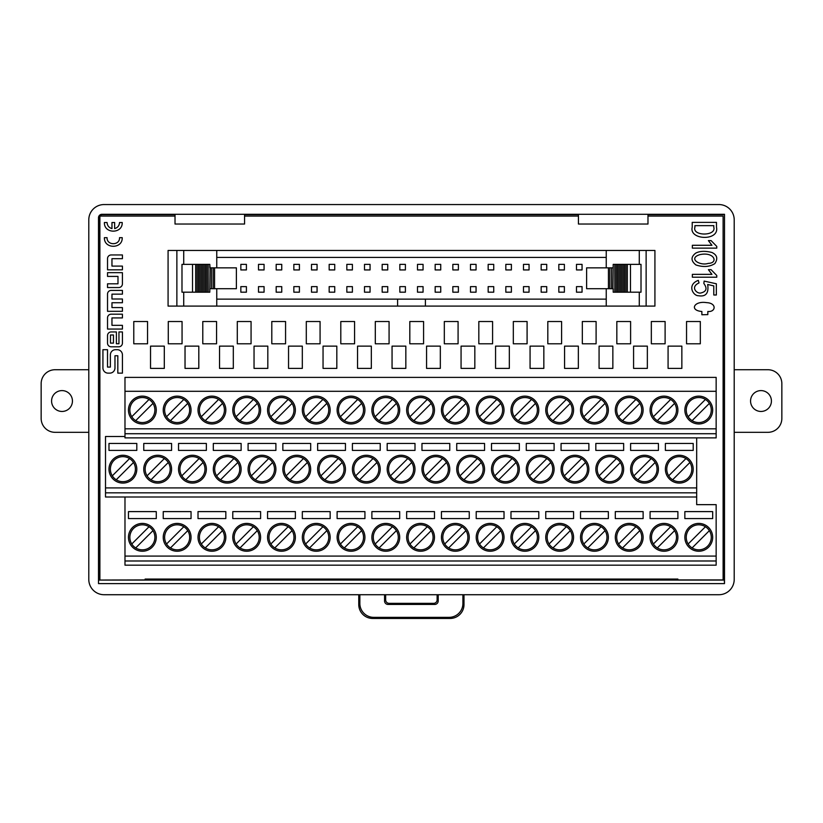 <?xml version="1.0" encoding="UTF-8"?>
<svg xmlns="http://www.w3.org/2000/svg" width="823" height="823" viewBox="0 0 823 823"><rect width="100%" height="100%" fill="white"/><g stroke="black" fill="none" stroke-linecap="round" stroke-linejoin="round"><path stroke-width="1.23" d="M713.788 285.91L707.687 284.491C708.922 293.214 705.846 296.959 698.439 295.724C693.048 295.91 686.711 284.624 698.316 280.376L699.025 282.927C689.715 287.186 697.204 294.243 701.011 292.937C706.504 291.558 707.451 288.41 703.85 283.493L704.138 281.085L716.349 283.781L716.349 294.994L713.788 294.994L713.788 285.91M711.874 252.455C717.121 254.893 718.119 258.607 714.858 263.597C709.591 266.93 703.274 267.372 695.908 264.944C690.806 260.84 690.754 256.889 695.764 253.093C699.817 251.015 705.188 250.809 711.874 252.455M716.483 222.385L716.483 227.21C719.693 241.293 688.851 240.244 692.215 227.21L692.215 222.385L716.483 222.385M122.421 266.107L122.421 269.831L107.525 269.831L107.525 258.628A3.662 3.662 0 0 1 111.198 254.955L122.421 254.955L122.421 258.689L111.959 258.689L111.959 266.107L122.421 266.107M122.421 307.586L122.421 311.32L107.525 311.32L107.525 294.078A3.662 3.662 0 0 1 111.198 290.416L122.421 290.416L122.421 294.15L111.969 294.15L111.969 299.006L122.421 299.006L122.421 302.73L111.969 302.73L111.969 307.586L122.421 307.586M111.198 346.802L118.759 346.802A3.662 3.662 0 0 0 122.421 343.14L122.421 331.936L118.954 331.936L118.954 343.757L116.393 343.757L116.393 331.936L111.198 331.936A3.662 3.662 0 0 0 107.525 335.599L107.525 343.14A3.662 3.662 0 0 0 111.198 346.802M107.525 287.546L118.749 287.546A3.662 3.662 0 0 0 122.411 283.884L122.411 272.67L107.525 272.67L107.525 276.405L117.987 276.405L117.987 283.822L107.525 283.822L107.525 287.546M175.021 216.089L99.892 216.089L99.892 579.917M145.105 579.917L145.105 579.073L677.895 579.073L677.895 579.917M723.108 579.917L723.108 216.089L647.979 216.089M578.435 216.089L244.565 216.089M111.969 228.609C108.934 227.714 107.299 225.687 107.072 222.519L104.408 222.519C103.863 234.01 122.75 234.01 122.216 222.519L119.541 222.519C119.314 225.687 117.679 227.714 114.644 228.609L114.644 222.519L111.969 222.519L111.969 228.609M117.823 373.138L122.421 373.138L122.421 354.888A5.195 5.195 0 0 0 117.226 349.693L115.57 349.693A5.195 5.195 0 0 0 110.375 354.888L110.375 367.079L107.515 367.079L107.515 349.693L102.926 349.693L102.926 367.943A5.195 5.195 0 0 0 108.122 373.138L109.768 373.138A5.195 5.195 0 0 0 114.973 367.943L114.973 355.752L117.823 355.752L117.823 373.138M122.216 237.662C122.75 249.143 103.863 249.143 104.408 237.662L107.072 237.662C106.692 245.696 119.921 245.696 119.541 237.662L122.216 237.662M122.421 325.332L122.421 329.056L107.525 329.056L107.525 317.853A3.662 3.662 0 0 1 111.198 314.191L122.421 314.191L122.421 317.915L111.959 317.915L111.959 325.332L122.421 325.332M692.359 248.124L692.359 245.285L711.946 245.285L708.397 240.604L711.093 240.604L716.771 246.416L716.771 248.124L692.359 248.124M692.359 277.207L692.359 274.368L711.946 274.368L708.397 269.677L711.093 269.677L716.771 275.499L716.771 277.207L692.359 277.207M707.831 314.612L707.831 311.485C715.773 312.318 717.049 303.07 706.659 302.648C693.984 300.58 689.149 310.466 701.865 311.485L701.865 314.756L707.831 314.612M675.817 579.917L724.291 579.917L724.497 583.6L724.497 214.289L724.117 579.917M99.099 332.05L99.099 340.434M724.497 583.6L98.503 583.6L98.503 217.766A3.477 3.477 -135 0 1 101.98 214.289L102.361 214.669A3.477 3.477 -135 0 0 99.099 216.943L99.099 579.917M98.503 583.6L98.565 580.061L724.435 580.061M147.183 579.917L98.565 580.061M99.099 461.621L99.099 470.015M724.117 214.669L647.979 214.669M578.435 214.669L244.565 214.669M175.021 214.669L102.361 214.669M724.497 214.289L101.98 214.289M734.209 579.433L734.209 219.844A15.308 15.298 -45 0 0 718.911 204.557L104.089 204.557A15.308 15.298 -135 0 0 88.791 219.844L88.791 579.433A15.308 15.298 135 0 0 104.089 594.72L718.911 594.72A15.308 15.298 -135 0 0 734.209 579.433M675.817 579.731L147.183 579.731M578.435 214.289L578.435 224.031L647.979 224.031L647.979 214.289M175.021 214.289L175.021 224.031L244.565 224.031L244.565 214.289M463.997 594.72L463.997 604.555A13.95 13.909 45 0 1 450.109 618.443L372.654 618.443A13.95 13.909 135 0 1 358.766 604.555L359.857 603.465L359.857 594.72M359.857 603.465A13.95 13.909 135 0 0 373.755 617.353L372.654 618.443M450.109 618.443L449.008 617.353L373.755 617.353M449.008 617.353A13.95 13.909 45 0 0 462.907 603.465L463.997 604.555M462.907 594.72L462.907 603.465M438.134 594.72A3.477 3.477 180 0 1 438.206 595.42L438.206 600.965A3.487 3.477 -135 0 1 434.729 604.432L433.639 603.341A3.487 3.477 -135 0 0 437.116 599.864L438.206 600.965M433.639 603.341L389.125 603.341L388.034 604.432L434.729 604.432M388.034 604.432A3.487 3.477 -45 0 1 384.557 600.965L384.557 595.42A3.477 3.477 180 0 1 384.629 594.72M438.206 595.42L437.116 595.42L437.116 599.864M384.557 600.965L385.658 599.864A3.487 3.477 -45 0 0 389.125 603.341M385.658 599.864L385.658 595.42L384.557 595.42M385.72 594.72A3.477 3.477 180 0 0 385.658 595.42M437.116 595.42A3.477 3.477 180 0 0 437.044 594.72M358.766 594.72L358.766 604.555M716.154 437.887L124.983 437.887L124.983 377.387L716.154 377.387L716.154 437.887M696.68 492.833L696.68 497.01L105.509 497.01L105.509 492.833L696.68 492.833L696.68 437.887M696.68 497.01L696.68 504.653L716.154 504.653L716.154 556.091L124.983 556.091L124.983 497.01M124.983 436.499L105.509 436.499L105.509 487.926L696.68 487.926M716.154 565.164L124.983 565.164L124.983 560.988L716.154 560.988L716.154 565.164M712.677 537.326A13.909 13.909 0 0 0 691.814 525.28A13.909 13.909 0 0 0 691.814 549.373A13.909 13.909 0 0 0 712.677 537.326M712.677 518.572L712.677 511.608L684.849 511.608L684.849 518.572L712.677 518.572M677.895 537.326A13.909 13.909 0 0 0 657.032 525.28A13.909 13.909 0 0 0 657.032 549.373A13.909 13.909 0 0 0 677.895 537.326M677.895 518.572L677.895 511.608L650.077 511.608L650.077 518.572L677.895 518.572M643.123 537.326A13.909 13.909 0 0 0 622.26 525.28A13.909 13.909 0 0 0 622.26 549.373A13.909 13.909 0 0 0 643.123 537.326M643.123 518.572L643.123 511.608L615.306 511.608L615.306 518.572L643.123 518.572M608.351 537.326A13.909 13.909 0 0 0 587.488 525.28A13.909 13.909 0 0 0 587.488 549.373A13.909 13.909 0 0 0 608.351 537.326M608.351 518.572L608.351 511.608L580.534 511.608L580.534 518.572L608.351 518.572M573.58 537.326A13.909 13.909 0 0 0 552.706 525.28A13.909 13.909 0 0 0 552.706 549.373A13.909 13.909 0 0 0 573.58 537.326M573.58 518.572L573.58 511.608L545.752 511.608L545.752 518.572L573.58 518.572M538.798 537.326A13.909 13.909 0 0 0 517.934 525.28A13.909 13.909 0 0 0 517.934 549.373A13.909 13.909 0 0 0 538.798 537.326M538.798 518.572L538.798 511.608L510.98 511.608L510.98 518.572L538.798 518.572M504.026 537.326A13.909 13.909 0 0 0 483.163 525.28A13.909 13.909 0 0 0 483.163 549.373A13.909 13.909 0 0 0 504.026 537.326M504.026 518.572L504.026 511.608L476.208 511.608L476.208 518.572L504.026 518.572M469.254 537.326A13.909 13.909 0 0 0 448.391 525.28A13.909 13.909 0 0 0 448.391 549.373A13.909 13.909 0 0 0 469.254 537.326M469.254 518.572L469.254 511.608L441.437 511.608L441.437 518.572L469.254 518.572M434.472 537.326A13.909 13.909 0 0 0 413.609 525.28A13.909 13.909 0 0 0 413.609 549.373A13.909 13.909 0 0 0 434.472 537.326M434.472 518.572L434.472 511.608L406.655 511.608L406.655 518.572L434.472 518.572M399.7 537.326A13.909 13.909 0 0 0 378.837 525.28A13.909 13.909 0 0 0 378.837 549.373A13.909 13.909 0 0 0 399.7 537.326M399.7 518.572L399.7 511.608L371.883 511.608L371.883 518.572L399.7 518.572M364.928 537.326A13.909 13.909 0 0 0 344.065 525.28A13.909 13.909 0 0 0 344.065 549.373A13.909 13.909 0 0 0 364.928 537.326M364.928 518.572L364.928 511.608L337.111 511.608L337.111 518.572L364.928 518.572M330.157 537.326A13.909 13.909 0 0 0 309.283 525.28A13.909 13.909 0 0 0 309.283 549.373A13.909 13.909 0 0 0 330.157 537.326M330.157 518.572L330.157 511.608L302.329 511.608L302.329 518.572L330.157 518.572M295.375 537.326A13.909 13.909 0 0 0 274.512 525.28A13.909 13.909 0 0 0 274.512 549.373A13.909 13.909 0 0 0 295.375 537.326M295.375 518.572L295.375 511.608L267.557 511.608L267.557 518.572L295.375 518.572M260.603 537.326A13.909 13.909 0 0 0 239.74 525.28A13.909 13.909 0 0 0 239.74 549.373A13.909 13.909 0 0 0 260.603 537.326M260.603 518.572L260.603 511.608L232.786 511.608L232.786 518.572L260.603 518.572M225.831 537.326A13.909 13.909 0 0 0 204.968 525.28A13.909 13.909 0 0 0 204.968 549.373A13.909 13.909 0 0 0 225.831 537.326M225.831 518.572L225.831 511.608L198.014 511.608L198.014 518.572L225.831 518.572M191.049 537.326A13.909 13.909 0 0 0 170.186 525.28A13.909 13.909 0 0 0 170.186 549.373A13.909 13.909 0 0 0 191.049 537.326M191.049 518.572L191.049 511.608L163.232 511.608L163.232 518.572L191.049 518.572M156.277 537.326A13.909 13.909 0 0 0 135.414 525.28A13.909 13.909 0 0 0 135.414 549.373A13.909 13.909 0 0 0 156.277 537.326M156.277 518.572L156.277 511.608L128.46 511.608L128.46 518.572L156.277 518.572M124.983 560.988L124.983 556.091M716.154 556.091L716.154 560.988M689.911 528.479A12.52 12.52 0 0 1 709.364 530.66A12.52 12.52 0 0 1 692.102 547.923A12.52 12.52 0 0 1 689.911 528.479M709.364 530.66L692.102 547.923M688.162 543.993L705.424 526.73M655.139 528.479A12.52 12.52 0 0 1 674.582 530.66A12.52 12.52 0 0 1 657.33 547.923A12.52 12.52 0 0 1 655.139 528.479M674.582 530.66L657.33 547.923M653.39 543.993L670.652 526.73M620.367 528.479A12.52 12.52 0 0 1 639.81 530.66A12.52 12.52 0 0 1 622.548 547.923A12.52 12.52 0 0 1 620.367 528.479M639.81 530.66L622.548 547.923M618.618 543.993L635.881 526.73M585.585 528.479A12.52 12.52 0 0 1 605.039 530.66A12.52 12.52 0 0 1 587.776 547.923A12.52 12.52 0 0 1 585.585 528.479M605.039 530.66L587.776 547.923M583.846 543.993L601.099 526.73M550.813 528.479A12.52 12.52 0 0 1 570.267 530.66A12.52 12.52 0 0 1 553.005 547.923A12.52 12.52 0 0 1 550.813 528.479M570.267 530.66L553.005 547.923M549.064 543.993L566.327 526.73M535.485 530.66L518.223 547.923A12.52 12.52 0 0 1 516.042 528.479A12.52 12.52 0 0 1 535.485 530.66A12.52 12.52 0 0 1 518.223 547.923A12.52 12.52 0 0 1 514.293 543.993L531.555 526.73M481.26 528.479A12.52 12.52 0 0 1 500.713 530.66A12.52 12.52 0 0 1 483.451 547.923A12.52 12.52 0 0 1 481.26 528.479M500.713 530.66L483.451 547.923M479.521 543.993L496.783 526.73M446.488 528.479A12.52 12.52 0 0 1 465.941 530.66A12.52 12.52 0 0 1 448.679 547.923A12.52 12.52 0 0 1 446.488 528.479M465.941 530.66L448.679 547.923M444.739 543.993L462.001 526.73M411.716 528.479A12.52 12.52 0 0 1 431.17 530.66A12.52 12.52 0 0 1 413.907 547.923A12.52 12.52 0 0 1 411.716 528.479M431.17 530.66L413.907 547.923M409.967 543.993L427.23 526.73M376.944 528.479A12.52 12.52 0 0 1 396.388 530.66A12.52 12.52 0 0 1 379.125 547.923A12.52 12.52 0 0 1 376.944 528.479M396.388 530.66L379.125 547.923M375.195 543.993L392.458 526.73M342.162 528.479A12.52 12.52 0 0 1 361.616 530.66A12.52 12.52 0 0 1 344.353 547.923A12.52 12.52 0 0 1 342.162 528.479M361.616 530.66L344.353 547.923M340.424 543.993L357.686 526.73M307.391 528.479A12.52 12.52 0 0 1 326.844 530.66A12.52 12.52 0 0 1 309.582 547.923A12.52 12.52 0 0 1 307.391 528.479M326.844 530.66L309.582 547.923M305.642 543.993L322.904 526.73M272.619 528.479A12.52 12.52 0 0 1 292.062 530.66A12.52 12.52 0 0 1 274.8 547.923A12.52 12.52 0 0 1 272.619 528.479M292.062 530.66L274.8 547.923M270.87 543.993L288.132 526.73M237.837 528.479A12.52 12.52 0 0 1 257.29 530.66A12.52 12.52 0 0 1 240.028 547.923A12.52 12.52 0 0 1 237.837 528.479M257.29 530.66L240.028 547.923M236.098 543.993L253.361 526.73M203.065 528.479A12.52 12.52 0 0 1 222.519 530.66A12.52 12.52 0 0 1 205.256 547.923A12.52 12.52 0 0 1 203.065 528.479M222.519 530.66L205.256 547.923M201.316 543.993L218.579 526.73M168.293 528.479A12.52 12.52 0 0 1 187.747 530.66A12.52 12.52 0 0 1 170.484 547.923A12.52 12.52 0 0 1 168.293 528.479M187.747 530.66L170.484 547.923M166.544 543.993L183.807 526.73M133.521 528.479A12.52 12.52 0 0 1 152.965 530.66A12.52 12.52 0 0 1 135.702 547.923A12.52 12.52 0 0 1 133.521 528.479M152.965 530.66L135.702 547.923M131.773 543.993L149.035 526.73M693.203 469.172A13.909 13.909 0 0 0 672.34 457.125A13.909 13.909 0 0 0 672.34 481.218A13.909 13.909 0 0 0 693.203 469.172M693.203 450.407L693.203 443.453L665.385 443.453L665.385 450.407L693.203 450.407M658.421 469.172A13.909 13.909 0 0 0 637.558 457.125A13.909 13.909 0 0 0 637.558 481.218A13.909 13.909 0 0 0 658.421 469.172M658.421 450.407L658.421 443.453L630.603 443.453L630.603 450.407L658.421 450.407M623.649 469.172A13.909 13.909 0 0 0 602.786 457.125A13.909 13.909 0 0 0 602.786 481.218A13.909 13.909 0 0 0 623.649 469.172M623.649 450.407L623.649 443.453L595.831 443.453L595.831 450.407L623.649 450.407M588.877 469.172A13.909 13.909 0 0 0 568.014 457.125A13.909 13.909 0 0 0 568.014 481.218A13.909 13.909 0 0 0 588.877 469.172M588.877 450.407L588.877 443.453L561.06 443.453L561.06 450.407L588.877 450.407M554.105 469.172A13.909 13.909 0 0 0 533.232 457.125A13.909 13.909 0 0 0 533.232 481.218A13.909 13.909 0 0 0 554.105 469.172M554.105 450.407L554.105 443.453L526.278 443.453L526.278 450.407L554.105 450.407M519.323 469.172A13.909 13.909 0 0 0 498.46 457.125A13.909 13.909 0 0 0 498.46 481.218A13.909 13.909 0 0 0 519.323 469.172M519.323 450.407L519.323 443.453L491.506 443.453L491.506 450.407L519.323 450.407M484.552 469.172A13.909 13.909 0 0 0 463.688 457.125A13.909 13.909 0 0 0 463.688 481.218A13.909 13.909 0 0 0 484.552 469.172M484.552 450.407L484.552 443.453L456.734 443.453L456.734 450.407L484.552 450.407M449.78 469.172A13.909 13.909 0 0 0 428.917 457.125A13.909 13.909 0 0 0 428.917 481.218A13.909 13.909 0 0 0 449.78 469.172M449.78 450.407L449.78 443.453L421.962 443.453L421.962 450.407L449.78 450.407M414.998 469.172A13.909 13.909 0 0 0 394.135 457.125A13.909 13.909 0 0 0 394.135 481.218A13.909 13.909 0 0 0 414.998 469.172M414.998 450.407L414.998 443.453L387.18 443.453L387.18 450.407L414.998 450.407M380.226 469.172A13.909 13.909 0 0 0 359.363 457.125A13.909 13.909 0 0 0 359.363 481.218A13.909 13.909 0 0 0 380.226 469.172M380.226 450.407L380.226 443.453L352.409 443.453L352.409 450.407L380.226 450.407M345.454 469.172A13.909 13.909 0 0 0 324.591 457.125A13.909 13.909 0 0 0 324.591 481.218A13.909 13.909 0 0 0 345.454 469.172M345.454 450.407L345.454 443.453L317.637 443.453L317.637 450.407L345.454 450.407M310.683 469.172A13.909 13.909 0 0 0 289.809 457.125A13.909 13.909 0 0 0 289.809 481.218A13.909 13.909 0 0 0 310.683 469.172M310.683 450.407L310.683 443.453L282.855 443.453L282.855 450.407L310.683 450.407M275.9 469.172A13.909 13.909 0 0 0 255.037 457.125A13.909 13.909 0 0 0 255.037 481.218A13.909 13.909 0 0 0 275.9 469.172M275.9 450.407L275.9 443.453L248.083 443.453L248.083 450.407L275.9 450.407M241.129 469.172A13.909 13.909 0 0 0 220.266 457.125A13.909 13.909 0 0 0 220.266 481.218A13.909 13.909 0 0 0 241.129 469.172M241.129 450.407L241.129 443.453L213.311 443.453L213.311 450.407L241.129 450.407M206.357 469.172A13.909 13.909 0 0 0 185.494 457.125A13.909 13.909 0 0 0 185.494 481.218A13.909 13.909 0 0 0 206.357 469.172M206.357 450.407L206.357 443.453L178.54 443.453L178.54 450.407L206.357 450.407M171.585 469.172A13.909 13.909 0 0 0 150.712 457.125A13.909 13.909 0 0 0 150.712 481.218A13.909 13.909 0 0 0 171.585 469.172M171.585 450.407L171.585 443.453L143.758 443.453L143.758 450.407L171.585 450.407M136.803 469.172A13.909 13.909 0 0 0 115.94 457.125A13.909 13.909 0 0 0 115.94 481.218A13.909 13.909 0 0 0 136.803 469.172M136.803 450.407L136.803 443.453L108.986 443.453L108.986 450.407L136.803 450.407M105.509 492.833L105.509 487.926M670.436 460.314A12.52 12.52 0 0 1 689.89 462.505A12.52 12.52 0 0 1 672.628 479.768A12.52 12.52 0 0 1 670.436 460.314M689.89 462.505L672.628 479.768M668.688 475.828L685.95 458.576M635.665 460.314A12.52 12.52 0 0 1 655.118 462.505A12.52 12.52 0 0 1 637.856 479.768A12.52 12.52 0 0 1 635.665 460.314M655.118 462.505L637.856 479.768M633.916 475.828L651.178 458.576M620.336 462.505L603.074 479.768A12.52 12.52 0 0 1 600.893 460.314A12.52 12.52 0 0 1 620.336 462.505A12.52 12.52 0 0 1 603.074 479.768A12.52 12.52 0 0 1 599.144 475.828L616.406 458.576M585.565 462.505L568.302 479.768A12.52 12.52 0 0 1 566.111 460.314A12.52 12.52 0 0 1 585.565 462.505A12.52 12.52 0 0 1 568.302 479.768A12.52 12.52 0 0 1 564.372 475.828L581.635 458.576M550.793 462.505L533.53 479.768A12.52 12.52 0 0 1 531.339 460.314A12.52 12.52 0 0 1 550.793 462.505A12.52 12.52 0 0 1 533.53 479.768A12.52 12.52 0 0 1 529.59 475.828L546.853 458.576M496.567 460.314A12.52 12.52 0 0 1 516.011 462.505A12.52 12.52 0 0 1 498.748 479.768A12.52 12.52 0 0 1 496.567 460.314M516.011 462.505L498.748 479.768M494.818 475.828L512.081 458.576M461.785 460.314A12.52 12.52 0 0 1 481.239 462.505A12.52 12.52 0 0 1 463.977 479.768A12.52 12.52 0 0 1 461.785 460.314M481.239 462.505L463.977 479.768M460.047 475.828L477.309 458.576M427.014 460.314A12.52 12.52 0 0 1 446.467 462.505A12.52 12.52 0 0 1 429.205 479.768A12.52 12.52 0 0 1 427.014 460.314M446.467 462.505L429.205 479.768M425.265 475.828L442.527 458.576M392.242 460.314A12.52 12.52 0 0 1 411.695 462.505A12.52 12.52 0 0 1 394.433 479.768A12.52 12.52 0 0 1 392.242 460.314M411.695 462.505L394.433 479.768M390.493 475.828L407.755 458.576M357.47 460.314A12.52 12.52 0 0 1 376.913 462.505A12.52 12.52 0 0 1 359.651 479.768A12.52 12.52 0 0 1 357.47 460.314M376.913 462.505L359.651 479.768M355.721 475.828L372.984 458.576M322.688 460.314A12.52 12.52 0 0 1 342.142 462.505A12.52 12.52 0 0 1 324.879 479.768A12.52 12.52 0 0 1 322.688 460.314M342.142 462.505L324.879 479.768M320.949 475.828L338.212 458.576M287.916 460.314A12.52 12.52 0 0 1 307.37 462.505A12.52 12.52 0 0 1 290.108 479.768A12.52 12.52 0 0 1 287.916 460.314M307.37 462.505L290.108 479.768M286.167 475.828L303.43 458.576M253.145 460.314A12.52 12.52 0 0 1 272.588 462.505A12.52 12.52 0 0 1 255.336 479.768A12.52 12.52 0 0 1 253.145 460.314M272.588 462.505L255.336 479.768M251.396 475.828L268.658 458.576M218.362 460.314A12.52 12.52 0 0 1 237.816 462.505A12.52 12.52 0 0 1 220.554 479.768A12.52 12.52 0 0 1 218.362 460.314M237.816 462.505L220.554 479.768M216.624 475.828L233.886 458.576M183.591 460.314A12.52 12.52 0 0 1 203.044 462.505A12.52 12.52 0 0 1 185.782 479.768A12.52 12.52 0 0 1 183.591 460.314M203.044 462.505L185.782 479.768M181.852 475.828L199.104 458.576M148.819 460.314A12.52 12.52 0 0 1 168.273 462.505A12.52 12.52 0 0 1 151.01 479.768A12.52 12.52 0 0 1 148.819 460.314M168.273 462.505L151.01 479.768M147.07 475.828L164.333 458.576M114.047 460.314A12.52 12.52 0 0 1 133.491 462.505A12.52 12.52 0 0 1 116.228 479.768A12.52 12.52 0 0 1 114.047 460.314M133.491 462.505L116.228 479.768M112.298 475.828L129.561 458.576M124.983 391.295L716.154 391.295M716.154 428.814L124.983 428.814M124.983 433.721L716.154 433.721M712.677 410.049A13.909 13.909 0 0 0 691.814 398.003A13.909 13.909 0 0 0 691.814 422.096A13.909 13.909 0 0 0 712.677 410.049M677.895 410.049A13.909 13.909 0 0 0 657.032 398.003A13.909 13.909 0 0 0 657.032 422.096A13.909 13.909 0 0 0 677.895 410.049M643.123 410.049A13.909 13.909 0 0 0 622.26 398.003A13.909 13.909 0 0 0 622.26 422.096A13.909 13.909 0 0 0 643.123 410.049M608.351 410.049A13.909 13.909 0 0 0 587.488 398.003A13.909 13.909 0 0 0 587.488 422.096A13.909 13.909 0 0 0 608.351 410.049M573.58 410.049A13.909 13.909 0 0 0 552.706 398.003A13.909 13.909 0 0 0 552.706 422.096A13.909 13.909 0 0 0 573.58 410.049M538.798 410.049A13.909 13.909 0 0 0 517.934 398.003A13.909 13.909 0 0 0 517.934 422.096A13.909 13.909 0 0 0 538.798 410.049M504.026 410.049A13.909 13.909 0 0 0 483.163 398.003A13.909 13.909 0 0 0 483.163 422.096A13.909 13.909 0 0 0 504.026 410.049M469.254 410.049A13.909 13.909 0 0 0 448.391 398.003A13.909 13.909 0 0 0 448.391 422.096A13.909 13.909 0 0 0 469.254 410.049M434.472 410.049A13.909 13.909 0 0 0 413.609 398.003A13.909 13.909 0 0 0 413.609 422.096A13.909 13.909 0 0 0 434.472 410.049M399.7 410.049A13.909 13.909 0 0 0 378.837 398.003A13.909 13.909 0 0 0 378.837 422.096A13.909 13.909 0 0 0 399.7 410.049M364.928 410.049A13.909 13.909 0 0 0 344.065 398.003A13.909 13.909 0 0 0 344.065 422.096A13.909 13.909 0 0 0 364.928 410.049M330.157 410.049A13.909 13.909 0 0 0 309.283 398.003A13.909 13.909 0 0 0 309.283 422.096A13.909 13.909 0 0 0 330.157 410.049M295.375 410.049A13.909 13.909 0 0 0 274.512 398.003A13.909 13.909 0 0 0 274.512 422.096A13.909 13.909 0 0 0 295.375 410.049M260.603 410.049A13.909 13.909 0 0 0 239.74 398.003A13.909 13.909 0 0 0 239.74 422.096A13.909 13.909 0 0 0 260.603 410.049M225.831 410.049A13.909 13.909 0 0 0 204.968 398.003A13.909 13.909 0 0 0 204.968 422.096A13.909 13.909 0 0 0 225.831 410.049M191.049 410.049A13.909 13.909 0 0 0 170.186 398.003A13.909 13.909 0 0 0 170.186 422.096A13.909 13.909 0 0 0 191.049 410.049M156.277 410.049A13.909 13.909 0 0 0 135.414 398.003A13.909 13.909 0 0 0 135.414 422.096A13.909 13.909 0 0 0 156.277 410.049M500.713 403.393L483.451 420.646A12.52 12.52 0 0 1 481.26 401.202A12.52 12.52 0 0 1 500.713 403.393A12.52 12.52 0 0 1 483.451 420.646A12.52 12.52 0 0 1 479.521 416.716L496.783 399.453M326.844 403.393L309.582 420.646A12.52 12.52 0 0 1 307.391 401.202A12.52 12.52 0 0 1 326.844 403.393A12.52 12.52 0 0 1 309.582 420.646A12.52 12.52 0 0 1 305.642 416.716L322.904 399.453M689.911 401.202A12.52 12.52 0 0 1 709.364 403.393A12.52 12.52 0 0 1 692.102 420.646A12.52 12.52 0 0 1 689.911 401.202M655.139 401.202A12.52 12.52 0 0 1 674.582 403.393A12.52 12.52 0 0 1 657.33 420.646A12.52 12.52 0 0 1 655.139 401.202M620.367 401.202A12.52 12.52 0 0 1 639.81 403.393A12.52 12.52 0 0 1 622.548 420.646A12.52 12.52 0 0 1 620.367 401.202M585.585 401.202A12.52 12.52 0 0 1 605.039 403.393A12.52 12.52 0 0 1 587.776 420.646A12.52 12.52 0 0 1 585.585 401.202M550.813 401.202A12.52 12.52 0 0 1 570.267 403.393A12.52 12.52 0 0 1 553.005 420.646A12.52 12.52 0 0 1 550.813 401.202M516.042 401.202A12.52 12.52 0 0 1 535.485 403.393A12.52 12.52 0 0 1 518.223 420.646A12.52 12.52 0 0 1 516.042 401.202M446.488 401.202A12.52 12.52 0 0 1 465.941 403.393A12.52 12.52 0 0 1 448.679 420.646A12.52 12.52 0 0 1 446.488 401.202M411.716 401.202A12.52 12.52 0 0 1 431.17 403.393A12.52 12.52 0 0 1 413.907 420.646A12.52 12.52 0 0 1 411.716 401.202M376.944 401.202A12.52 12.52 0 0 1 396.388 403.393A12.52 12.52 0 0 1 379.125 420.646A12.52 12.52 0 0 1 376.944 401.202M342.162 401.202A12.52 12.52 0 0 1 361.616 403.393A12.52 12.52 0 0 1 344.353 420.646A12.52 12.52 0 0 1 342.162 401.202M272.619 401.202A12.52 12.52 0 0 1 292.062 403.393A12.52 12.52 0 0 1 274.8 420.646A12.52 12.52 0 0 1 272.619 401.202M237.837 401.202A12.52 12.52 0 0 1 257.29 403.393A12.52 12.52 0 0 1 240.028 420.646A12.52 12.52 0 0 1 237.837 401.202M203.065 401.202A12.52 12.52 0 0 1 222.519 403.393A12.52 12.52 0 0 1 205.256 420.646A12.52 12.52 0 0 1 203.065 401.202M168.293 401.202A12.52 12.52 0 0 1 187.747 403.393A12.52 12.52 0 0 1 170.484 420.646A12.52 12.52 0 0 1 168.293 401.202M133.521 401.202A12.52 12.52 0 0 1 152.965 403.393A12.52 12.52 0 0 1 135.702 420.646A12.52 12.52 0 0 1 133.521 401.202M709.364 403.393L692.102 420.646M688.162 416.716L705.424 399.453M674.582 403.393L657.33 420.646M653.39 416.716L670.652 399.453M639.81 403.393L622.548 420.646M618.618 416.716L635.881 399.453M605.039 403.393L587.776 420.646M583.846 416.716L601.099 399.453M570.267 403.393L553.005 420.646M549.064 416.716L566.327 399.453M535.485 403.393L518.223 420.646M514.293 416.716L531.555 399.453M465.941 403.393L448.679 420.646M444.739 416.716L462.001 399.453M431.17 403.393L413.907 420.646M409.967 416.716L427.23 399.453M396.388 403.393L379.125 420.646M375.195 416.716L392.458 399.453M361.616 403.393L344.353 420.646M340.424 416.716L357.686 399.453M292.062 403.393L274.8 420.646M270.87 416.716L288.132 399.453M257.29 403.393L240.028 420.646M236.098 416.716L253.361 399.453M222.519 403.393L205.256 420.646M201.316 416.716L218.579 399.453M187.747 403.393L170.484 420.646M166.544 416.716L183.807 399.453M152.965 403.393L135.702 420.646M131.773 416.716L149.035 399.453M176.873 250.459L176.873 306.094L168.077 306.094L168.077 250.459L654.923 250.459L654.923 306.094L606.242 306.094L606.242 288.708M606.242 250.459L606.242 267.845M613.197 292.186L613.197 288.708L613.197 292.186L614.802 292.186L614.802 264.368L641.014 264.368L641.014 292.186L630.48 292.186L630.48 264.368M608.444 288.708L608.444 267.845L586.614 267.845L586.614 288.708L612.929 288.708L613.197 264.368L614.802 264.368M606.242 299.14L397.591 299.14L397.591 306.094L176.873 306.094M397.591 299.14L216.758 299.14M216.758 257.414L606.242 257.414M210.071 267.845L209.803 264.368L208.198 264.368L208.198 292.186L209.803 292.186L210.071 267.845L236.386 267.845L236.386 288.708L214.556 288.708L214.556 267.845M216.758 250.459L216.758 267.845M216.758 288.708L216.758 306.094M425.409 299.14L425.409 306.094L606.242 306.094M425.409 306.094L397.591 306.094M452.835 286.62L452.835 292.186L458.39 292.186L458.39 286.62L452.835 286.62M346.833 286.62L346.833 292.186L352.398 292.186L352.398 286.62L346.833 286.62M240.841 286.62L240.841 292.186L246.406 292.186L246.406 286.62L240.841 286.62M382.17 286.62L382.17 292.186L387.736 292.186L387.736 286.62L382.17 286.62M488.162 286.62L488.162 292.186L493.728 292.186L493.728 286.62L488.162 286.62M458.39 264.368L452.835 264.368L452.835 269.934L458.39 269.934L458.39 264.368M364.507 286.62L364.507 292.186L370.062 292.186L370.062 286.62L364.507 286.62M317.071 264.368L311.506 264.368L311.506 269.934L317.071 269.934L317.071 264.368M511.392 264.368L505.826 264.368L505.826 269.934L511.392 269.934L511.392 264.368M435.161 286.62L435.161 292.186L440.727 292.186L440.727 286.62L435.161 286.62M476.064 264.368L470.499 264.368L470.499 269.934L476.064 269.934L476.064 264.368M582.056 264.368L576.491 264.368L576.491 269.934L582.056 269.934L582.056 264.368M470.499 286.62L470.499 292.186L476.064 292.186L476.064 286.62L470.499 286.62M246.406 264.368L240.841 264.368L240.841 269.934L246.406 269.934L246.406 264.368M352.398 264.368L346.833 264.368L346.833 269.934L352.398 269.934L352.398 264.368M387.736 264.368L382.17 264.368L382.17 269.934L387.736 269.934L387.736 264.368M423.063 264.368L417.498 264.368L417.498 269.934L423.063 269.934L423.063 264.368M334.735 264.368L329.169 264.368L329.169 269.934L334.735 269.934L334.735 264.368M299.407 264.368L293.842 264.368L293.842 269.934L299.407 269.934L299.407 264.368M264.07 264.368L258.504 264.368L258.504 269.934L264.07 269.934L264.07 264.368M523.49 286.62L523.49 292.186L529.055 292.186L529.055 286.62L523.49 286.62M276.178 286.62L276.178 292.186L281.744 292.186L281.744 286.62L276.178 286.62M558.827 286.62L558.827 292.186L564.383 292.186L564.383 286.62L558.827 286.62M399.834 286.62L399.834 292.186L405.4 292.186L405.4 286.62L399.834 286.62M329.169 286.62L329.169 292.186L334.735 292.186L334.735 286.62L329.169 286.62M529.055 264.368L523.49 264.368L523.49 269.934L529.055 269.934L529.055 264.368M293.842 286.62L293.842 292.186L299.407 292.186L299.407 286.62L293.842 286.62M197.067 292.186L181.986 292.186L181.986 264.368L198.456 264.368L198.456 292.186L197.067 292.186L197.067 264.368M209.803 267.845L209.803 264.368M209.803 292.186L209.803 288.708M210.071 288.708L211.46 288.708L211.46 267.845M211.46 288.708L213.167 288.708L213.167 267.845M213.167 288.708L214.556 288.708M195.679 292.186L195.679 264.368M192.52 292.186L192.52 264.368M208.198 264.368L198.456 264.368M208.198 292.186L206.81 292.186L206.81 264.368M206.81 292.186L206.799 264.368M206.799 292.186L205.411 292.186L205.411 264.368M205.411 292.186L204.022 292.186L204.022 264.368M204.022 292.186L202.633 292.186L202.633 264.368M202.633 292.186L201.244 292.186L201.244 264.368M201.244 292.186L199.855 292.186L199.855 264.368M199.855 292.186L198.456 292.186M493.728 264.368L488.162 264.368L488.162 269.934L493.728 269.934L493.728 264.368M417.498 286.62L417.498 292.186L423.063 292.186L423.063 286.62L417.498 286.62M613.197 267.845L613.197 264.368M614.802 292.186L616.19 292.186L616.19 264.368M616.19 292.186L616.201 264.368M616.201 292.186L617.589 292.186L617.589 264.368M617.589 292.186L618.978 292.186L618.978 264.368M618.978 292.186L620.367 292.186L620.367 264.368M620.367 292.186L621.756 292.186L621.756 264.368M621.756 292.186L623.145 292.186L623.145 264.368M623.145 292.186L624.544 292.186L624.544 264.368M624.544 292.186L625.933 292.186L625.933 264.368M625.933 292.186L627.321 292.186L627.321 264.368M627.321 292.186L630.48 292.186M608.444 267.845L612.929 267.845M609.833 288.708L609.833 267.845M611.54 288.708L611.54 267.845M546.719 264.368L541.153 264.368L541.153 269.934L546.719 269.934L546.719 264.368M311.506 286.62L311.506 292.186L317.071 292.186L317.071 286.62L311.506 286.62M370.062 264.368L364.507 264.368L364.507 269.934L370.062 269.934L370.062 264.368M258.504 286.62L258.504 292.186L264.07 292.186L264.07 286.62L258.504 286.62M541.153 286.62L541.153 292.186L546.719 292.186L546.719 286.62L541.153 286.62M440.727 264.368L435.161 264.368L435.161 269.934L440.727 269.934L440.727 264.368M281.744 264.368L276.178 264.368L276.178 269.934L281.744 269.934L281.744 264.368M564.383 264.368L558.827 264.368L558.827 269.934L564.383 269.934L564.383 264.368M505.826 286.62L505.826 292.186L511.392 292.186L511.392 286.62L505.826 286.62M405.4 264.368L399.834 264.368L399.834 269.934L405.4 269.934L405.4 264.368M576.491 286.62L576.491 292.186L582.056 292.186L582.056 286.62L576.491 286.62M668.081 368.395L668.081 346.133L681.856 346.133L681.856 368.395L668.081 368.395M633.576 368.395L633.576 346.133L647.351 346.133L647.351 368.395L633.576 368.395M599.072 368.395L599.072 346.133L612.847 346.133L612.847 368.395L599.072 368.395M564.568 368.395L564.568 346.133L578.343 346.133L578.343 368.395L564.568 368.395M530.074 368.395L530.074 346.133L543.838 346.133L543.838 368.395L530.074 368.395M495.569 368.395L495.569 346.133L509.334 346.133L509.334 368.395L495.569 368.395M461.065 368.395L461.065 346.133L474.83 346.133L474.83 368.395L461.065 368.395M426.561 368.395L426.561 346.133L440.326 346.133L440.326 368.395L426.561 368.395M392.057 368.395L392.057 346.133L405.832 346.133L405.832 368.395L392.057 368.395M357.552 368.395L357.552 346.133L371.327 346.133L371.327 368.395L357.552 368.395M323.048 368.395L323.048 346.133L336.823 346.133L336.823 368.395L323.048 368.395M288.544 368.395L288.544 346.133L302.319 346.133L302.319 368.395L288.544 368.395M254.04 368.395L254.04 346.133L267.814 346.133L267.814 368.395L254.04 368.395M219.535 368.395L219.535 346.133L233.31 346.133L233.31 368.395L219.535 368.395M185.031 368.395L185.031 346.133L198.806 346.133L198.806 368.395L185.031 368.395M150.537 368.395L150.537 346.133L164.302 346.133L164.302 368.395L150.537 368.395M133.779 343.788L147.554 343.788L147.554 321.526L133.779 321.526L133.779 343.788M168.283 343.788L168.283 321.526L182.058 321.526L182.058 343.788L168.283 343.788M202.787 343.788L202.787 321.526L216.562 321.526L216.562 343.788L202.787 343.788M237.291 343.788L237.291 321.526L251.066 321.526L251.066 343.788L237.291 343.788M271.796 343.788L271.796 321.526L285.571 321.526L285.571 343.788L271.796 343.788M306.3 343.788L306.3 321.526L320.075 321.526L320.075 343.788L306.3 343.788M340.804 343.788L340.804 321.526L354.579 321.526L354.579 343.788L340.804 343.788M375.309 343.788L375.309 321.526L389.073 321.526L389.073 343.788L375.309 343.788M409.813 343.788L409.813 321.526L423.578 321.526L423.578 343.788L409.813 343.788M444.317 343.788L444.317 321.526L458.082 321.526L458.082 343.788L444.317 343.788M478.821 343.788L478.821 321.526L492.586 321.526L492.586 343.788L478.821 343.788M513.326 343.788L513.326 321.526L527.09 321.526L527.09 343.788L513.326 343.788M547.82 343.788L547.82 321.526L561.595 321.526L561.595 343.788L547.82 343.788M582.324 343.788L582.324 321.526L596.099 321.526L596.099 343.788L582.324 343.788M616.828 343.788L616.828 321.526L630.603 321.526L630.603 343.788L616.828 343.788M651.332 343.788L651.332 321.526L665.107 321.526L665.107 343.788L651.332 343.788M686.547 343.788L686.547 321.526L700.322 321.526L700.322 343.788L686.547 343.788M110.477 343.119L113.451 343.119L113.451 334.982L110.477 334.982L110.477 343.119M694.91 225.646L694.91 227.21C691.989 236.294 716.555 236.294 713.788 227.21L713.788 225.646L694.91 225.646M699.807 254.657C687.73 258.443 699.931 266.148 708.253 263.391C718.818 263.123 714.343 251.396 699.807 254.657M88.791 432.322L55.059 432.322A13.909 13.909 0 0 1 41.15 418.413L41.15 383.641A13.909 13.909 0 0 1 55.059 369.733L88.791 369.733M51.582 401.027A10.432 10.432 0 0 1 67.229 391.995A10.432 10.432 0 0 1 67.229 410.06A10.432 10.432 0 0 1 51.582 401.027M734.209 369.733L767.941 369.733A13.909 13.909 0 0 1 781.85 383.641L781.85 418.413A13.909 13.909 0 0 1 767.941 432.322L734.209 432.322M771.418 401.027A10.432 10.432 0 0 1 755.771 410.06A10.432 10.432 0 0 1 755.771 391.995A10.432 10.432 0 0 1 771.418 401.027M99.099 218.362L98.503 217.766M639.276 250.459L639.276 264.368M639.276 292.186L639.276 306.094M183.724 292.186L183.724 306.094M183.724 250.459L183.724 264.368M646.127 250.459L646.127 306.094"/></g></svg>
